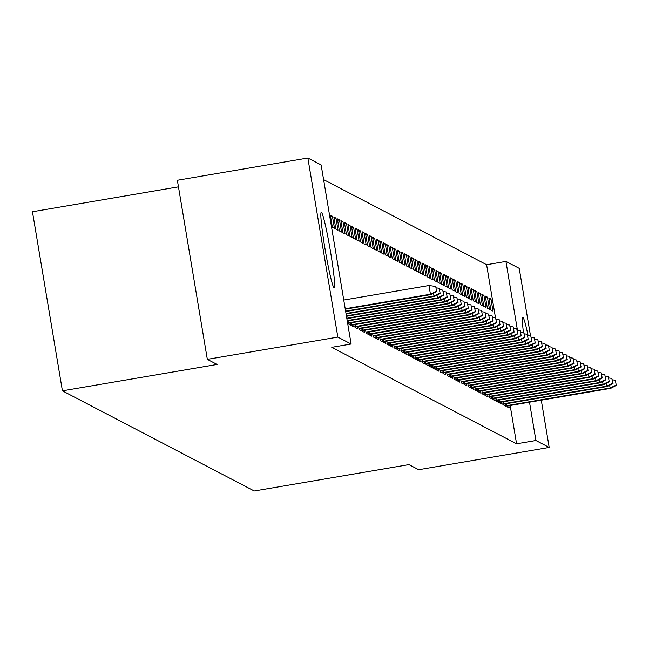 <?xml version="1.0" encoding="UTF-8"?>
<svg xmlns="http://www.w3.org/2000/svg" width="649" height="649" viewBox="0 0 649 649"><rect width="100%" height="100%" fill="white"/><g stroke="black" fill="none" stroke-linecap="round" stroke-linejoin="round"><path stroke-width="0.97" d="M523.419 332.369A38.323 2.466 -99.7 0 1 522.867 317.556A38.323 2.466 -99.7 0 1 522.989 317.58A38.323 2.466 -99.7 0 1 528.116 335.72M334.065 287.864A38.323 2.466 -99.7 0 1 325.157 249.597A38.323 2.466 -99.7 0 1 321.304 212.328A38.323 2.466 -99.7 0 1 321.425 212.353A38.323 2.466 -99.7 0 1 330.341 250.619A38.323 2.466 -99.7 0 1 334.186 287.888A38.323 2.466 -99.7 0 1 334.065 287.864M495.471 317.694L486.604 264.711L323.6 179.611M486.604 264.711L505.944 261.417L519.224 268.345L530.549 336.06M178.459 186.839L32.45 211.752L62.418 390.836L254.262 490.993L408.927 464.611L418.686 469.706L549.192 447.437L535.912 440.509L529.503 402.202M62.418 390.836L217.091 364.454L207.331 359.359L177.364 180.268L307.861 158.007L321.141 164.943L351.117 344.027L337.837 337.099L307.861 158.007M485.33 296.074L487.35 308.17L489.468 309.273L487.44 297.177L485.33 296.074M503.024 401.836L503.551 404.976L505.668 406.079L505.303 403.889M478.281 292.391L480.309 304.495L482.418 305.598L480.398 293.494L478.281 292.391M495.982 398.162L496.509 401.301L498.619 402.404L498.254 400.214M471.239 288.716L473.267 300.82L475.376 301.923L473.348 289.819L471.239 288.716M488.94 394.478L489.46 397.626L491.577 398.729L491.212 396.531M464.189 285.041L466.217 297.137L468.335 298.24L466.306 286.144L464.189 285.041M481.891 390.803L482.418 393.943L484.527 395.046L484.162 392.856M457.147 281.358L459.176 293.462L461.285 294.565L459.265 282.461L457.147 281.358M474.849 387.129L475.376 390.268L477.486 391.371L477.12 389.181M450.106 277.683L452.126 289.787L454.243 290.89L452.215 278.786L450.106 277.683M467.799 383.445L468.327 386.585L470.444 387.688L470.071 385.498M443.056 274.008L445.084 286.104L447.193 287.207L445.173 275.111L443.056 274.008M460.758 379.77L461.285 382.91L463.394 384.013L463.029 381.823M436.014 270.325L438.034 282.429L440.152 283.532L438.124 271.428L436.014 270.325M453.708 376.096L454.235 379.235L456.352 380.338L455.987 378.14M428.965 266.65L430.993 278.746L433.102 279.849L431.082 267.753L428.965 266.65M446.666 372.412L447.193 375.552L449.303 376.655L448.938 374.465M421.923 262.967L423.943 275.071L426.06 276.174L424.032 264.07L421.923 262.967M439.624 368.737L440.144 371.877L442.261 372.98L441.896 370.79M414.873 259.292L416.901 271.396L419.019 272.499L416.991 260.395L414.873 259.292M432.575 365.054L433.102 368.202L435.211 369.305L434.846 367.107M407.832 255.617L409.86 267.713L411.969 268.816L409.941 256.72L407.832 255.617M425.533 361.379L426.052 364.519L428.17 365.622L427.805 363.432M400.782 251.934L402.81 264.038L404.927 265.141L402.899 253.037L400.782 251.934M418.483 357.704L419.011 360.844L421.128 361.947L420.755 359.757M393.74 248.259L395.768 260.354L397.878 261.466L395.858 249.362L393.74 248.259M411.442 354.021L411.969 357.161L414.078 358.264L413.713 356.074M386.699 244.576L388.719 256.679L390.836 257.783L388.808 245.687L386.699 244.576M404.392 350.346L404.919 353.486L407.037 354.589L406.663 352.399M379.649 240.901L381.677 253.005L383.786 254.108L381.766 242.004L379.649 240.901M397.35 346.663L397.878 349.811L399.987 350.914L399.622 348.716M372.607 237.226L374.627 249.321L376.745 250.425L374.716 238.329L372.607 237.226M390.3 342.988L390.828 346.128L392.945 347.231L392.58 345.041M365.557 233.543L367.585 245.647L369.695 246.75L367.675 234.646L365.557 233.543M383.259 339.313L383.786 342.453L385.895 343.556L385.53 341.366M358.516 229.868L360.536 241.972L362.653 243.075L360.625 230.971L358.516 229.868M376.217 335.63L376.736 338.77L378.854 339.881L378.489 337.683M351.466 226.193L353.494 238.288L355.611 239.392L353.583 227.296L351.466 226.193M369.167 331.955L369.695 335.095L371.804 336.198L371.439 334.008M344.424 222.51L346.452 234.613L348.562 235.717L346.542 223.613L344.424 222.51M362.126 328.28L362.645 331.42L364.762 332.523L364.397 330.333M337.383 218.835L339.403 230.93L341.52 232.034L339.492 219.938L337.383 218.835M355.076 324.597L355.603 327.737L357.721 328.84L357.348 326.65M330.333 215.152L332.361 227.255L334.47 228.359L332.45 216.255L330.333 215.152M348.034 320.922L348.562 324.062L350.671 325.165L350.306 322.975M351.117 344.027L331.777 347.329L516.58 443.802L510.163 405.503M351.555 322.756L352.083 325.903L354.192 327.007L353.827 324.808M333.854 216.993L335.882 229.097L337.991 230.2L335.971 218.096L333.854 216.993M358.597 326.439L359.124 329.578L361.242 330.682L360.876 328.491M340.903 220.668L342.923 232.772L345.041 233.875L343.013 221.78L340.903 220.668M365.647 330.114L366.174 333.253L368.283 334.357L367.918 332.166M347.945 224.351L349.973 236.447L352.083 237.558L350.062 225.454L347.945 224.351M372.688 333.797L373.216 336.936L375.333 338.04L374.96 335.849M354.995 228.026L357.015 240.13L359.132 241.233L357.104 229.129L354.995 228.026M379.738 337.472L380.265 340.611L382.375 341.715L382.01 339.524M362.037 231.709L364.065 243.805L366.174 244.908L364.154 232.813L362.037 231.709M386.78 341.147L387.307 344.294L389.424 345.398L389.051 343.199M369.086 235.384L371.106 247.488L373.224 248.591L371.196 236.487L369.086 235.384M393.829 344.83L394.349 347.969L396.466 349.073L396.101 346.882M376.128 239.059L378.156 251.163L380.265 252.266L378.237 240.162L376.128 239.059M400.871 348.505L401.398 351.644L403.508 352.748L403.143 350.557M383.17 242.742L385.198 254.838L387.315 255.941L385.287 243.846L383.17 242.742M407.921 352.188L408.44 355.327L410.557 356.431L410.192 354.24M390.219 246.417L392.239 258.521L394.357 259.624L392.329 247.52L390.219 246.417M414.962 355.863L415.49 359.002L417.599 360.106L417.234 357.915M397.261 250.1L399.289 262.196L401.398 263.299L399.378 251.204L397.261 250.1M422.004 359.538L422.531 362.677L424.649 363.789L424.284 361.59M404.311 253.775L406.331 265.879L408.448 266.982L406.42 254.879L404.311 253.775M429.054 363.221L429.581 366.361L431.69 367.464L431.325 365.273M411.352 257.45L413.381 269.554L415.49 270.657L413.47 258.553L411.352 257.45M436.096 366.896L436.623 370.035L438.74 371.139L438.367 368.948M418.402 261.133L420.422 273.229L422.54 274.332L420.511 262.237L418.402 261.133M443.145 370.571L443.673 373.719L445.782 374.822L445.417 372.623M425.444 264.808L427.472 276.912L429.581 278.015L427.561 265.912L425.444 264.808M450.187 374.254L450.714 377.394L452.832 378.497L452.458 376.306M432.485 268.483L434.514 280.587L436.631 281.69L434.603 269.586L432.485 268.483M457.237 377.929L457.756 381.068L459.873 382.172L459.508 379.981M439.535 272.166L441.563 284.262L443.673 285.365L441.644 273.27L439.535 272.166M464.278 381.612L464.806 384.752L466.915 385.855L466.55 383.664M446.577 275.841L448.605 287.945L450.722 289.048L448.694 276.945L446.577 275.841M471.328 385.287L471.847 388.427L473.965 389.53L473.6 387.339M453.627 279.524L455.647 291.62L457.764 292.723L455.736 280.628L453.627 279.524M478.37 388.962L478.897 392.11L481.006 393.213L480.641 391.014M460.668 283.199L462.696 295.303L464.806 296.406L462.786 284.303L460.668 283.199M485.411 392.645L485.939 395.785L488.056 396.888L487.683 394.697M467.718 286.874L469.738 298.978L471.855 300.081L469.827 287.978L467.718 286.874M492.461 396.32L492.989 399.459L495.098 400.563L494.733 398.372M474.76 290.557L476.788 302.653L478.897 303.756L476.877 291.661L474.76 290.557M499.503 400.003L500.03 403.143L502.148 404.246L501.774 402.047M481.809 294.232L483.829 306.336L485.947 307.439L483.919 295.336L481.809 294.232M506.553 403.678L507.08 406.818L509.189 407.921L508.824 405.73M488.851 297.915L490.879 310.011L492.989 311.114L490.969 299.019L488.851 297.915M517.448 330.195L505.944 261.417M541.282 400.19L549.192 447.437M207.331 359.359L337.837 337.099M516.58 443.802L535.912 440.509M330.568 216.579L332.45 216.255M334.097 218.421L335.971 218.096M337.618 220.254L339.492 219.938M341.139 222.096L343.013 221.78M344.66 223.937L346.542 223.613M348.188 225.771L350.062 225.454M351.709 227.612L353.583 227.296M355.23 229.454L357.104 229.129M358.751 231.287L360.625 230.971M362.272 233.129L364.154 232.813M365.801 234.97L367.675 234.646M369.322 236.804L371.196 236.487M372.842 238.645L374.716 238.329M376.363 240.487L378.237 240.162M379.892 242.328L381.766 242.004M383.413 244.162L385.287 243.846M386.934 246.003L388.808 245.687M390.455 247.845L392.329 247.52M393.975 249.678L395.858 249.362M397.504 251.52L399.378 251.204M401.025 253.361L402.899 253.037M404.546 255.195L406.42 254.879M408.067 257.036L409.941 256.72M411.596 258.878L413.47 258.553M415.117 260.711L416.991 260.395M418.637 262.553L420.511 262.237M422.158 264.394L424.032 264.07M425.679 266.236L427.561 265.912M429.208 268.069L431.082 267.753M432.729 269.911L434.603 269.586M436.25 271.753L438.124 271.428M439.771 273.586L441.644 273.27M443.299 275.427L445.173 275.111M446.82 277.269L448.694 276.945M450.341 279.102L452.215 278.786M453.862 280.944L455.736 280.628M457.383 282.786L459.265 282.461M460.912 284.619L462.786 284.303M464.433 286.46L466.306 286.144M467.953 288.302L469.827 287.978M471.474 290.144L473.348 289.819M474.995 291.977L476.877 291.661M478.524 293.819L480.398 293.494M482.045 295.66L483.919 295.336M485.566 297.493L487.44 297.177M489.086 299.335L490.969 299.019M436.542 291.287L435.739 286.444L436.542 291.287L430.441 294.224L431.082 294.557L345.284 309.192M345.211 308.762L430.441 294.224L428.989 285.511L343.751 300.049M435.739 286.444L428.989 285.511M431.082 294.557L436.899 291.474M440.071 293.129L439.259 288.286L440.071 293.129L433.97 296.066L434.603 296.39L345.682 311.561M433.5 293.275L433.97 296.066L345.609 311.139M439.259 288.286L436.298 287.872M434.603 296.39L440.42 293.307M443.591 294.962L442.78 290.127L443.591 294.962L437.491 297.899L438.124 298.232L346.079 313.938M437.02 295.108L437.491 297.899L346.006 313.508M442.78 290.127L439.819 289.714M438.124 298.232L443.94 295.149M447.112 296.804L446.301 291.969L447.112 296.804L441.012 299.741L441.644 300.073L346.477 316.306M440.541 296.95L441.012 299.741L346.404 315.876M446.301 291.969L443.34 291.555M441.644 300.073L447.461 296.991M450.633 298.645L449.822 293.802L450.633 298.645L444.533 301.582L445.165 301.907L346.874 318.675M444.07 298.791L444.533 301.582L346.801 318.253M449.822 293.802L446.861 293.389M445.165 301.907L450.99 298.832M454.154 300.487L453.351 295.644L454.154 300.487L448.053 303.416L448.694 303.748L347.272 321.052M447.591 300.625L448.053 303.416L347.199 320.622M453.351 295.644L450.382 295.23M448.694 303.748L454.511 300.665M457.683 302.32L456.872 297.485L457.683 302.32L451.582 305.257L452.215 305.59L348.432 323.291M451.112 302.466L451.582 305.257L348.359 322.869M456.872 297.485L453.911 297.072M452.215 305.59L458.032 302.507M461.204 304.162L460.392 299.319L461.204 304.162L455.103 307.099L455.736 307.423L351.953 325.133M454.633 304.308L455.103 307.099L351.88 324.703M460.392 299.319L457.431 298.913M455.736 307.423L461.553 304.349M464.725 306.003L463.913 301.16L464.725 306.003L458.624 308.932L459.257 309.265L355.474 326.974M458.162 306.141L458.624 308.932L355.401 326.544M463.913 301.16L460.952 300.747M459.257 309.265L465.082 306.182M468.245 307.837L467.434 303.002L468.245 307.837L462.145 310.774L462.786 311.106L358.994 328.808M461.682 307.983L462.145 310.774L358.929 328.386M467.434 303.002L464.473 302.588M462.786 311.106L468.602 308.024M471.774 309.678L470.963 304.835L471.774 309.678L465.674 312.615L466.306 312.948L362.523 330.649M465.203 309.824L465.674 312.615L362.45 330.219M470.963 304.835L468.002 304.43M466.306 312.948L472.123 309.865M475.295 311.52L474.484 306.677L475.295 311.52L469.195 314.449L469.827 314.781L366.044 332.491M468.724 311.658L469.195 314.449L365.971 332.061M474.484 306.677L471.523 306.263M469.827 314.781L475.644 311.698M478.816 313.353L478.005 308.518L478.816 313.353L472.715 316.29L473.348 316.623L369.565 334.324M472.245 313.499L472.715 316.29L369.492 333.902M478.005 308.518L475.044 308.105M473.348 316.623L479.165 313.54M482.337 315.195L481.526 310.352L482.337 315.195L476.236 318.132L476.869 318.464L373.086 336.166M475.774 315.341L476.236 318.132L373.013 335.736M481.526 310.352L478.564 309.946M476.869 318.464L482.694 315.382M485.858 317.037L485.054 312.193L485.858 317.037L479.757 319.973L480.398 320.298L376.607 338.007M479.295 317.183L479.757 319.973L376.542 337.577M485.054 312.193L482.085 311.78M480.398 320.298L486.215 317.215M489.387 318.87L488.575 314.035L489.387 318.87L483.286 321.807L483.919 322.139L380.136 339.841M482.815 319.016L483.286 321.807L380.063 339.419M488.575 314.035L485.614 313.621M483.919 322.139L489.735 319.057M492.907 320.711L492.096 315.876L492.907 320.711L486.807 323.648L487.44 323.981L383.656 341.682M486.336 320.857L486.807 323.648L383.583 341.252M492.096 315.876L489.135 315.463M487.44 323.981L493.256 320.898M496.428 322.553L495.617 317.71L496.428 322.553L490.328 325.49L490.96 325.814L387.177 343.524M489.865 322.699L490.328 325.49L387.104 343.094M495.617 317.71L492.656 317.296M490.96 325.814L496.785 322.74M499.949 324.395L499.138 319.551L499.949 324.395L493.848 327.323L494.481 327.656L390.698 345.357M493.386 324.532L493.848 327.323L390.633 344.935M499.138 319.551L496.177 319.138M494.481 327.656L500.306 324.573M503.478 326.228L502.667 321.393L503.478 326.228L497.377 329.165L498.01 329.497L394.227 347.199M496.907 326.374L497.377 329.165L394.154 346.777M502.667 321.393L499.706 320.979M498.01 329.497L503.827 326.415M506.999 328.07L506.188 323.226L506.999 328.07L500.898 331.006L501.531 331.331L397.748 349.04M500.428 328.216L500.898 331.006L397.675 348.61M506.188 323.226L503.226 322.821M501.531 331.331L507.348 328.256M510.52 329.911L509.708 325.068L510.52 329.911L504.419 332.84L505.052 333.172L401.269 350.882M503.949 330.049L504.419 332.84L401.196 350.452M509.708 325.068L506.747 324.654M505.052 333.172L510.868 330.09M514.04 331.744L513.229 326.909L514.04 331.744L507.94 334.681L508.573 335.014L404.789 352.715M507.477 331.89L507.94 334.681L404.716 352.293M513.229 326.909L510.268 326.496M508.573 335.014L514.397 331.931M517.561 333.586L516.758 328.743L517.561 333.586L511.461 336.523L512.102 336.855L408.31 354.557M510.998 333.732L511.461 336.523L408.245 354.127M516.758 328.743L513.789 328.337M512.102 336.855L517.918 333.773M521.09 335.428L520.279 330.584L521.09 335.428L514.99 338.356L515.622 338.689L411.839 356.398M514.519 335.565L514.99 338.356L411.766 355.968M520.279 330.584L517.318 330.171M515.622 338.689L521.439 335.606M524.611 337.261L523.8 332.426L524.611 337.261L518.51 340.198L519.143 340.53L415.36 358.232M518.04 337.407L518.51 340.198L415.287 357.81M523.8 332.426L520.839 332.012M519.143 340.53L524.96 337.448M528.132 339.103L527.321 334.259L528.132 339.103L522.031 342.039L522.664 342.372L418.881 360.073M521.569 339.249L522.031 342.039L418.808 359.643M527.321 334.259L524.36 333.854M522.664 342.372L528.481 339.289M531.653 340.944L530.841 336.101L531.653 340.944L525.552 343.881L526.185 344.205L422.402 361.915M525.09 341.09L525.552 343.881L422.337 361.485M530.841 336.101L527.88 335.687M526.185 344.205L532.01 341.123M535.182 342.777L534.37 337.942L535.182 342.777L529.081 345.714L529.714 346.047L425.931 363.748M528.611 342.923L529.081 345.714L425.858 363.326M534.37 337.942L531.409 337.529M529.714 346.047L535.53 342.964M538.702 344.619L537.891 339.784L538.702 344.619L532.602 347.556L533.235 347.888L429.451 365.59M532.131 344.765L532.602 347.556L429.378 365.16M537.891 339.784L534.93 339.37M533.235 347.888L539.051 344.806M542.223 346.461L541.412 341.617L542.223 346.461L536.123 349.397L536.755 349.722L432.972 367.431M535.652 346.607L536.123 349.397L432.899 367.001M541.412 341.617L538.451 341.204M536.755 349.722L542.572 346.647M545.744 348.302L544.933 343.459L545.744 348.302L539.644 351.231L540.276 351.563L436.493 369.265M539.181 348.44L539.644 351.231L436.42 368.843M544.933 343.459L541.972 343.045M540.276 351.563L546.101 348.481M549.265 350.136L548.462 345.3L549.265 350.136L543.164 353.072L543.805 353.405L440.014 371.106M542.702 350.282L543.164 353.072L439.949 370.684M548.462 345.3L545.493 344.887M543.805 353.405L549.622 350.322M552.794 351.977L551.983 347.134L552.794 351.977L546.693 354.914L547.326 355.238L443.543 372.948M546.223 352.123L546.693 354.914L443.47 372.518M551.983 347.134L549.022 346.728M547.326 355.238L553.143 352.164M556.315 353.819L555.503 348.975L556.315 353.819L550.214 356.747L550.847 357.08L447.064 374.789M549.744 353.956L550.214 356.747L446.991 374.359M555.503 348.975L552.542 348.562M550.847 357.08L556.664 353.997M559.836 355.652L559.024 350.817L559.836 355.652L553.735 358.589L554.368 358.921L450.584 376.623M553.273 355.798L553.735 358.589L450.511 376.201M559.024 350.817L556.063 350.403M554.368 358.921L560.184 355.839M563.356 357.494L562.545 352.65L563.356 357.494L557.256 360.43L557.889 360.763L454.105 378.464M556.793 357.64L557.256 360.43L454.04 378.034M562.545 352.65L559.584 352.245M557.889 360.763L563.713 357.68M566.877 359.335L566.074 354.492L566.877 359.335L560.785 362.264L561.417 362.596L457.634 380.306M560.314 359.473L560.785 362.264L457.561 379.876M566.074 354.492L563.113 354.078M561.417 362.596L567.234 359.514M570.406 361.168L569.595 356.333L570.406 361.168L564.306 364.105L564.938 364.438L461.155 382.139M563.835 361.315L564.306 364.105L461.082 381.717M569.595 356.333L566.634 355.92M564.938 364.438L570.755 361.355M573.927 363.01L573.116 358.167L573.927 363.01L567.826 365.947L568.459 366.279L464.676 383.981M567.356 363.156L567.826 365.947L464.603 383.551M573.116 358.167L570.155 357.761M568.459 366.279L574.276 363.197M577.448 364.852L576.636 360.008L577.448 364.852L571.347 367.78L571.98 368.113L468.197 385.822M570.885 364.998L571.347 367.78L468.124 385.392M576.636 360.008L573.675 359.595M571.98 368.113L577.805 365.03M580.969 366.685L580.165 361.85L580.969 366.685L574.868 369.622L575.509 369.954L471.718 387.656M574.406 366.831L574.868 369.622L471.653 387.234M580.165 361.85L577.196 361.436M575.509 369.954L581.326 366.872M584.498 368.527L583.686 363.691L584.498 368.527L578.397 371.463L579.03 371.796L475.246 389.497M577.926 368.673L578.397 371.463L475.173 389.067M583.686 363.691L580.725 363.278M579.03 371.796L584.846 368.713M588.018 370.368L587.207 365.525L588.018 370.368L581.918 373.305L582.551 373.629L478.767 391.339M581.447 370.514L581.918 373.305L478.694 390.909M587.207 365.525L584.246 365.111M582.551 373.629L588.367 370.555M591.539 372.21L590.728 367.366L591.539 372.21L585.439 375.138L586.071 375.471L482.288 393.172M584.976 372.348L585.439 375.138L482.215 392.75M590.728 367.366L587.767 366.953M586.071 375.471L591.888 372.388M595.06 374.043L594.249 369.208L595.06 374.043L588.959 376.98L589.592 377.312L485.809 395.014M588.497 374.189L588.959 376.98L485.744 394.592M594.249 369.208L591.288 368.794M589.592 377.312L595.417 374.23M598.581 375.885L597.778 371.041L598.581 375.885L592.488 378.821L593.121 379.146L489.338 396.855M592.018 376.031L592.488 378.821L489.265 396.425M597.778 371.041L594.809 370.636M593.121 379.146L598.938 376.071M602.11 377.726L601.299 372.883L602.11 377.726L596.009 380.655L596.642 380.987L492.859 398.697M595.539 377.864L596.009 380.655L492.786 398.267M601.299 372.883L598.337 372.469M596.642 380.987L602.459 377.905M605.631 379.56L604.819 374.724L605.631 379.56L599.53 382.496L600.163 382.829L496.38 400.53M599.059 379.706L599.53 382.496L496.307 400.108M604.819 374.724L601.858 374.311M600.163 382.829L605.979 379.746M609.151 381.401L608.34 376.558L609.151 381.401L603.051 384.338L603.684 384.67L499.9 402.372M602.588 381.547L603.051 384.338L499.827 401.942M608.34 376.558L605.379 376.152M603.684 384.67L609.508 381.588M612.672 383.243L611.869 378.399L612.672 383.243L606.572 386.171L607.213 386.504L503.421 404.213M606.109 383.381L606.572 386.171L503.356 403.783M611.869 378.399L608.9 377.986M607.213 386.504L613.029 383.421M616.201 385.076L615.39 380.241L616.201 385.076L610.101 388.013L610.733 388.345L506.95 406.047M609.63 385.222L610.101 388.013L506.877 405.625M615.39 380.241L612.429 379.827M610.733 388.345L616.55 385.263"/></g></svg>
